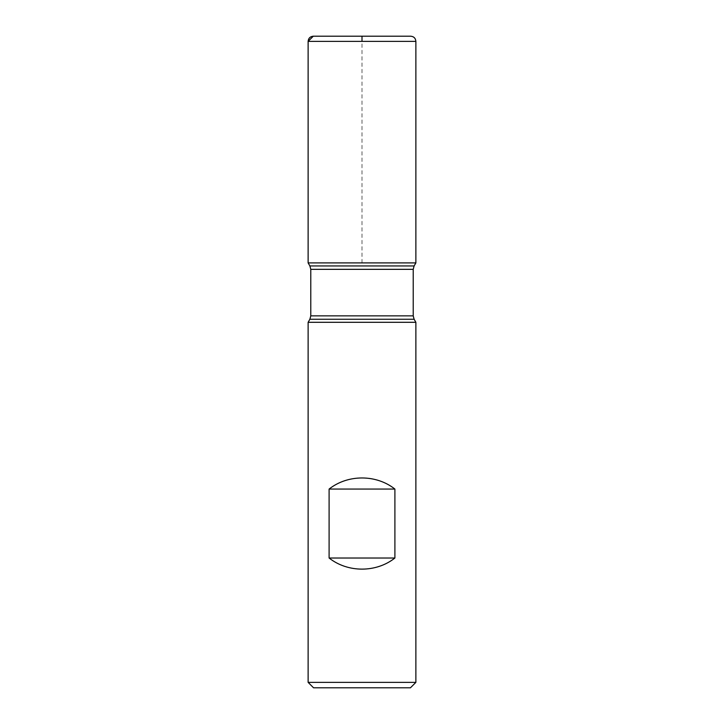 <?xml version="1.0" encoding="UTF-8"?>
<svg xmlns="http://www.w3.org/2000/svg" width="724" height="724" viewBox="0 0 724 724"><rect width="100%" height="100%" fill="white"/><g stroke="black" fill="none" stroke-linecap="round" stroke-linejoin="round"><path stroke-width="0.54" stroke-dasharray="3.62 2.71" d="M308.125 322.298L415.875 322.298M415.875 682.37L308.125 682.37M415.875 262.903L308.125 262.903L415.875 262.903M313.555 687.8L410.445 687.8M410.707 36.2L313.293 36.2M362 262.903L362 41.377M309.881 319.257L414.119 319.257M414.119 265.943L309.881 265.943M310.786 269.337L413.214 269.337M413.214 315.863L310.786 315.863M308.125 41.377L415.875 41.377"/><path stroke-width="1.09" d="M415.875 322.298L308.125 322.298L308.125 682.37L415.875 682.37L415.875 322.298L414.119 319.257L413.214 315.863L413.214 269.337L414.119 265.943L415.875 262.903L308.125 262.903L415.875 262.903L415.875 41.377L308.125 41.377L308.125 262.903L362 262.903M329.103 558.023C347.801 572.82 376.199 572.82 394.897 558.023L394.897 489.062C376.199 474.265 347.801 474.265 329.103 489.062L329.103 558.023L394.897 558.023M414.119 265.943L309.881 265.943L308.125 262.903L308.125 41.377C308.433 38.227 310.153 36.508 313.293 36.2L410.707 36.2C413.847 36.508 415.567 38.227 415.875 41.377M415.875 682.37L410.445 687.8L313.555 687.8L308.125 682.37M329.103 489.062L394.897 489.062M362 41.377L362 36.2L313.293 36.2L308.125 41.368M414.119 319.257L309.881 319.257L308.125 322.298M413.214 269.337L310.786 269.337L310.786 315.863L413.214 315.863M310.786 315.863L309.881 319.257M309.881 265.943L310.786 269.337"/></g></svg>
